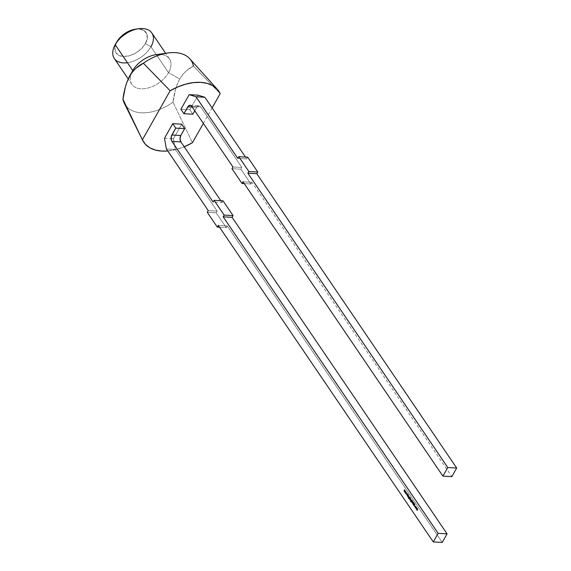 <?xml version="1.0" encoding="UTF-8"?>
<svg xmlns="http://www.w3.org/2000/svg" width="571" height="571" viewBox="0 0 571 571"><rect width="100%" height="100%" fill="white"/><g stroke="black" fill="none" stroke-linecap="round" stroke-linejoin="round"><path stroke-width="0.43" stroke-dasharray="2.85 2.14" d="M189.758 58.756A39.713 24.453 -34.2 0 1 193.426 66.108L186.067 71.09L182.691 74.587L179.701 78.969L168.538 72.645A22.69 13.975 -34.2 0 0 161.072 54.488A22.69 13.975 -34.2 0 1 169.43 58.863A22.69 13.975 -34.2 0 1 168.538 72.645L150.958 46.758L145.369 43.596A18.158 11.177 145.8 0 0 135.527 29.178M115.263 44.595L116.769 41.947L114.878 47.272L115.456 51.911L118.411 55.151L123.293 56.515L129.36 55.787L135.684 53.074L141.308 48.792L145.369 43.596L147.261 38.271L146.683 33.639L143.728 30.391L138.846 29.028L135.834 29.135M132.779 70.583A22.69 13.975 145.8 0 0 131.544 73.124A22.69 13.975 145.8 0 1 132.779 70.583L129.731 75.936L132.779 70.583A22.69 13.975 145.8 0 0 131.544 73.124A22.69 13.975 145.8 0 0 142.279 88.826A22.69 13.975 145.8 0 0 168.538 72.645L150.958 46.758L145.369 43.596A18.158 11.177 145.8 0 0 136.983 29.035M151.85 32.982A22.69 13.975 -34.2 0 1 150.958 46.758L145.369 43.596A18.158 11.177 145.8 0 1 123.293 56.515A18.158 11.177 145.8 0 1 116.769 41.947L115.199 44.702M156.233 54.623A22.69 13.975 -34.2 0 1 168.538 72.645L150.958 46.758A22.69 13.975 145.8 0 1 132.044 61.668A22.69 13.975 145.8 0 1 114.307 58.478M167.753 150.98A45.387 27.95 145.8 0 0 184.183 146.783A45.387 27.95 145.8 0 1 167.753 150.98L176.817 149.316L184.69 146.569M203.355 123.415L212.119 107.919M198.108 95.164L189.85 109.768L198.108 95.164L189.85 109.768L180.907 109.254L189.85 109.768L192.862 114.207L189.85 109.768L180.907 109.254M208.258 210.62L217.201 211.134L208.258 210.62L217.201 211.134L175.34 149.502L166.404 148.988L175.34 149.502L173.42 138.803L181.685 124.2L173.42 138.803L164.484 138.289M124.292 103.223A39.713 24.453 145.8 0 0 173.013 102.188L192.441 142.707L173.013 102.188L175.418 89.918L173.013 102.188L192.441 142.707M131.887 84.365A22.69 13.975 145.8 0 1 131.544 73.124A22.69 13.975 145.8 0 0 142.279 88.826A22.69 13.975 145.8 0 0 168.538 72.645L179.701 78.969L182.691 74.587L186.067 71.09L193.426 66.108L220.206 93.63L193.426 66.108C188.145 68.527 183.569 72.817 179.701 78.969L177.274 84.165L175.418 89.918L177.274 84.165L179.701 78.969L168.538 72.645A22.69 13.975 145.8 0 1 149.623 87.549A22.69 13.975 145.8 0 1 131.887 84.365L128.197 78.941M126.098 106.042A39.713 24.453 145.8 0 0 173.013 102.188A39.713 24.453 145.8 0 1 126.098 106.042M116.791 41.911L116.769 41.947A18.158 11.177 145.8 0 0 123.293 56.515A18.158 11.177 145.8 0 0 145.369 43.596M194.79 110.795L196.745 107.334L194.79 110.795L196.745 107.334L192.263 107.077L196.745 107.334L198.715 105.771L200.699 106.856L241.89 167.496L240.912 169.216L250.962 184.005L251.932 182.292L451.832 476.628M247.721 157.189L246.751 158.909L237.807 158.395L246.751 158.909L247.721 157.189L246.751 158.909L245.494 157.061M192.263 107.077L196.745 107.334A4.539 2.791 93.3 0 1 199.022 105.763A4.539 2.791 93.3 0 1 200.699 106.856L191.763 106.342L200.699 106.856L241.89 167.496L232.947 166.982L241.89 167.496L240.912 169.216L231.976 168.702L240.912 169.216L250.962 184.005L251.932 182.292L242.996 181.771L251.932 182.292L250.962 184.005L244.245 183.619L250.962 184.005L240.912 169.216L231.976 168.702M173.42 138.803L171.1 138.667L173.42 138.803L175.34 149.502L173.42 138.803L181.685 124.2M220.806 200.699L222.062 202.548L223.033 200.828L222.062 202.548L220.806 200.699L222.062 202.548L213.119 202.027M175.34 149.502L217.201 211.134L216.223 212.855L217.201 211.134L175.34 149.502L166.404 148.988M217.201 211.134L216.223 212.855L226.273 227.643L227.244 225.923L442.218 542.45L227.244 225.923L218.308 225.409L227.244 225.923L442.218 542.45M219.557 227.258L226.273 227.643L219.557 227.258L226.273 227.643L216.223 212.855L207.287 212.341L216.223 212.855L226.273 227.643L227.244 225.923L218.308 225.409M127.447 62.724A22.69 13.975 145.8 0 0 150.958 46.758A22.69 13.975 145.8 0 1 127.447 62.724M132.636 71.703L136.012 68.206M416.923 508.39L417.765 509.096L417.694 509.867L417.315 510.31L417.679 509.204L416.909 509.717L417.28 508.611L416.459 509.118L416.844 508.54M416.901 508.111L417.187 508.497M417.415 509.025L417.694 509.867L417.587 509.089M417.422 509.139L416.987 509.817L417.28 508.611L416.459 509.118M417.037 508.54L417.165 509.204M417.023 509.418L417.679 509.204L417.622 509.76L417.644 509.204M416.28 507.276L416.773 507.933L416.052 508.483L416.002 507.512L416.459 507.433M416.773 507.933L416.352 508.647L416.594 507.926M416.038 507.519L416.052 508.483L416.002 507.512M415.931 507.612L416.573 507.562L416.573 508.304L416.123 508.354L415.931 507.612L416.573 507.562L416.352 508.49L416.338 507.441M415.631 506.22L415.317 506.463L415.945 506.413L415.317 506.463L415.945 506.413L416.081 507.048L415.217 506.541L415.238 507.312L415.752 507.619L415.281 506.456L415.945 506.413L415.902 507.019M415.866 506.534L415.395 506.556L415.567 507.455L415.395 506.556L415.981 507.019L415.831 506.527M415.238 507.312L415.752 507.619L415.317 506.463L415.574 507.612M415.217 506.541L415.631 506.384M414.846 504.578L414.617 505.642M414.332 505.107L413.782 505.364M414.467 506.37L414.639 505.556M414.739 505.449L414.453 505.028L414.896 504.714L414.66 505.442M413.532 504.8L413.276 504.129L413.896 504.657L413.825 503.665L414.353 503.365L414.439 503.907L413.868 503.479L413.968 504.764L413.532 504.8L413.968 504.764L413.532 504.8L413.454 504.143L413.532 504.8L413.968 504.764L414.175 503.351M413.433 504.65L413.561 504.172L413.896 504.657L413.825 503.665M414.239 503.494L413.789 504.757M414.439 503.907L414.353 503.365L414.325 503.9M412.912 502.901L413.504 502.18L412.762 503.179L413.283 503.75L413.946 502.837L412.904 503.879L413.433 502.073L412.976 503.729L413.946 502.837L412.904 503.879L413.254 502.066M413.433 502.073L412.94 503.194L413.24 503.75M412.797 503.722L413.361 503.551M413.411 503.551L413.875 502.73L413.211 503.986L412.747 503.215M412.705 501.93L413.126 501.552L413.069 502.216L412.276 502.958M412.612 501.795L413.126 501.552L413.069 502.216L412.326 502.965L412.769 502.18M412.847 501.959L413.197 501.659L412.876 502.187M413.069 502.216L412.219 503.058M411.977 501.138L412.448 500.553L412.383 502.102L412.019 502.509L412.369 501.374L411.527 501.852L411.898 501.288M412.191 500.439L412.269 501.259M412.326 501.374L412.405 501.795L412.198 501.267L411.527 501.852M411.755 500.674L411.334 501.681L410.592 500.796L410.777 501.417L411.448 501.317L411.056 500.21L411.505 500.132L411.977 500.61L411.527 501.409L410.892 501.566L410.77 500.803L411.42 501.367L411.091 500.21L411.505 500.132M411.384 499.982L410.97 500.703L411.398 501.309M410.999 501.581L411.42 501.367L410.663 500.903M410.592 500.796L411.156 501.673M411.391 500.139L411.398 501.188M410.977 500.317L411.62 500.275L411.627 501.003L410.999 501.031M410.535 500.396L410.977 499.382M410.663 499.125L411.07 499.304L410.306 499.989L410.585 499.261M410.628 498.868L411.07 499.304L410.185 499.882M409.899 498.069L410.363 497.491L410.392 499.204L409.443 498.79M409.593 498.626L409.814 498.233M410.114 497.37L410.206 498.219M409.792 499.268L409.671 498.711L409.792 499.268L410.392 499.204L409.792 499.268L410.392 499.204L410.385 498.226L410.214 499.19M409.671 498.383L410.313 498.347L410.092 499.275L410.078 498.212L410.321 499.097L409.864 499.14L409.85 498.397L410.313 498.347L410.321 499.097L409.685 499.133L410.271 498.347M410.263 499.09L409.685 499.133M408.772 498.133L409.364 498.247L409.007 497.148L409.899 497.548L409.25 498.619L408.586 497.833M409.678 497.612L409.25 498.619L408.693 497.741L408.693 498.355L409.336 498.305L408.972 497.148L409.421 497.07M409.3 496.913L408.893 497.641L409.314 498.247M409.107 498.526L408.693 498.355M408.515 497.726L409.072 498.611M409.307 497.077L409.321 498.119M408.9 497.248L409.535 497.213L409.543 497.933L408.915 497.969M408.472 495.956L408.936 496.099L408.865 496.927L408.508 497.334L408.85 496.199L408.008 496.677L408.386 496.113M408.451 495.671L408.757 496.085M408.815 496.199L408.893 496.62L408.686 496.092L408.008 496.677M407.773 496.335L408.215 495.321M408.215 494.643L407.737 494.821L407.737 496.206L407.644 494.85L407.144 495.407L407.516 494.843M407.623 494.657L407.865 494.129M408.201 494.622L407.558 494.814L407.737 496.206L407.644 494.85L407.144 495.407M407.794 494.022L407.751 494.664M406.552 494.101L406.716 493.373L406.552 494.101L406.716 493.373L406.131 493.658M406.167 493.522L406.324 492.537M406.673 493.23L406.659 494.101M407.137 493.729L406.523 494.229M406.645 493.373L405.96 493.787M406.245 492.423L406.267 493.53M407.066 493.63L406.495 494.372M405.624 492.73L405.788 492.009L405.624 492.73L405.788 492.009L405.203 492.295M405.239 492.159L405.396 491.174M406.209 492.366L405.424 493.001M405.717 492.002L405.032 492.423M405.317 491.06L405.339 492.159M406.138 492.266L405.596 492.866M404.696 491.367L404.86 490.646L404.696 491.367L404.86 490.646L404.275 490.932M404.311 490.789L404.468 489.804M404.818 490.503L404.803 491.374M405.282 490.996L404.496 491.638M404.789 490.639L404.247 491.067M404.389 489.69L404.411 490.796M405.21 490.903L404.668 491.503M220.206 93.63L193.426 66.108M179.701 78.969C176.253 85.736 174.027 93.48 173.013 102.188M189.85 109.768L192.862 114.207M196.745 107.334A4.539 2.791 93.3 0 1 200.699 106.856L241.89 167.496L240.912 169.216M191.763 106.342L200.699 106.856M241.89 167.496L232.947 166.982M237.807 158.395L246.751 158.909M242.996 181.771L251.932 182.292M244.245 183.619L250.962 184.005M226.273 227.643L227.244 225.923M223.033 200.828L222.062 202.548M216.223 212.855L207.287 212.341M417.694 509.867L417.208 510.403M417.315 510.31L417.622 509.76M417.208 509.432L416.809 509.81M416.909 509.717L417.237 508.611M417.201 509.204L417.28 508.611L416.644 508.797M416.823 508.804L416.402 509.218M416.052 508.483L416.473 508.404M415.767 506.406L415.902 507.034M414.567 506.263L414.696 505.649M413.946 504.478L413.925 504.05M412.904 503.879L413.304 503.651M412.448 500.553L412.105 501.145M412.383 502.102L411.912 502.601M412.019 502.509L412.233 502.03M411.855 501.602L411.47 501.952M411.977 500.61L411.348 501.395M411.527 501.409L410.892 501.566M410.77 500.803L411.37 501.367M411.156 500.324L411.577 500.275M411.227 499.504L410.478 500.496M410.321 499.639L410.892 499.282M410.499 499.654L410.128 499.982M410.363 497.491L410.028 498.076M410.321 499.097L409.864 499.14M409.899 497.548L409.264 498.333M409.443 498.34L408.815 498.497M408.693 497.741L409.286 498.297M409.079 497.262L409.493 497.205M408.865 496.927L408.401 497.434M408.508 497.334L408.722 496.863M408.336 496.427L407.958 496.777M408.465 495.435L407.715 496.427M408.486 494.786L407.558 494.814M407.737 494.821L407.558 496.192M407.644 496.063L407.558 494.85M407.644 494.85L407.087 495.507M407.323 493.751L406.509 494.393M406.716 493.373L405.938 493.808M405.731 492.737L405.774 491.731M406.395 492.388L405.403 493.023M405.788 492.009L405.01 492.438M405.467 491.024L404.475 491.652M404.86 490.646L404.261 491.081M169.43 58.863L165.647 53.296M190.079 105.242L199.022 105.763"/><path stroke-width="0.86" d="M165.647 53.296L151.85 32.982A22.69 13.975 -34.2 0 0 134.114 29.792A22.69 13.975 -34.2 0 0 115.199 44.702A22.69 13.975 -34.2 0 1 115.228 44.645A22.69 13.975 -34.2 0 1 138.653 28.743A22.69 13.975 -34.2 0 1 150.958 46.758A22.69 13.975 -34.2 0 0 142.8 28.55A22.69 13.975 -34.2 0 0 115.199 44.702L132.779 70.583A22.69 13.975 -34.2 0 1 161.072 54.488A22.69 13.975 -34.2 0 0 132.779 70.583L129.731 75.943M138.653 28.743L135.527 29.178A18.158 11.177 145.8 0 0 116.791 41.904A18.158 11.177 145.8 0 0 116.769 41.947L115.263 44.595M212.119 107.919L220.206 93.63L212.119 107.919L220.206 93.63L217.18 89.147L212.812 85.693L207.259 83.409L200.735 82.367L193.483 82.617L185.775 84.137L177.902 86.885L170.151 90.746L142.386 139.824L122.958 99.304L125.356 87.035L127.212 81.282L129.646 76.086L132.636 71.703L136.012 68.206L143.371 63.224A39.713 24.453 -34.2 0 1 167.945 52.975A39.713 24.453 -34.2 0 1 193.426 66.108A39.713 24.453 -34.2 0 0 143.371 63.224L170.151 90.746L142.386 139.824L145.412 144.306L149.78 147.761L155.333 150.045L161.857 151.087L167.753 150.98A45.387 27.95 145.8 0 1 142.386 139.824L122.958 99.304A39.713 24.453 145.8 0 0 124.292 103.223L142.55 140.166M136.012 68.206L143.371 63.224L170.151 90.746A45.387 27.95 145.8 0 1 220.206 93.63A45.387 27.95 145.8 0 0 217.373 89.354A45.387 27.95 145.8 0 0 170.151 90.746L142.386 139.824L122.958 99.304L125.356 87.035L127.212 81.282L132.807 70.533A22.69 13.975 -34.2 0 1 156.233 54.623L167.945 52.975M128.197 78.941L114.307 58.478A22.69 13.975 145.8 0 1 115.199 44.702L132.779 70.583A22.69 13.975 -34.2 0 1 132.807 70.533M175.754 128.118L172.742 123.686L164.484 138.289L166.404 148.988L208.258 210.62L207.287 212.341L217.337 227.13L218.308 225.409L433.275 541.936L438.135 533.343L223.168 216.823L224.139 215.103L214.089 200.314L213.119 202.027L171.935 141.387L171.314 139.995L171.279 136.533L175.754 128.118L172.742 123.686L164.484 138.289L166.404 148.988L208.258 210.62L207.287 212.341L217.337 227.13L219.557 227.258L217.337 227.13L218.308 225.409L433.275 541.936L442.218 542.45L447.072 533.864L232.104 217.337L233.075 215.617L223.033 200.828L214.089 200.314L213.119 202.027L171.935 141.387L180.871 141.901L220.806 200.699L180.871 141.901L180.022 138.803L180.807 135.505L171.871 134.992L175.754 128.118L172.742 123.686L181.685 124.2L184.697 128.639L175.754 128.118L184.697 128.639L180.807 135.505L171.871 134.992L175.754 128.118L184.697 128.639L180.807 135.505L171.871 134.992A4.539 2.791 93.3 0 0 171.935 141.387L180.871 141.901A4.539 2.791 93.3 0 1 180.807 135.505L184.697 128.639L181.685 124.2L184.697 128.639M405.01 492.438L405.317 491.06L405.16 492.152L405.774 491.731L405.553 492.73L406.217 492.38L405.403 493.023L405.61 492.002L404.996 492.423L405.317 491.06L405.16 492.152L405.774 491.731L405.553 492.73L406.217 492.38L405.403 493.023L405.61 492.002L404.996 492.423L405.317 491.06L405.16 492.152L405.774 491.731L405.553 492.73L406.217 492.38L405.403 493.023L405.61 492.002L405.01 492.438M407.715 496.427L408.215 495.321L407.715 496.427M407.958 496.777L408.451 495.671L408.686 496.92L408.329 497.327L408.508 496.085L407.88 496.67L408.451 495.671L408.686 496.92L408.329 497.327L408.672 496.192L407.88 496.67L408.451 495.671L408.686 496.92L408.329 497.327L408.672 496.192L407.958 496.777M409.493 498.704L410.114 497.37L410.214 499.19L409.314 498.783L410.114 497.37L410.214 499.19L409.314 498.783L410.114 497.37L410.214 499.19L409.614 499.254L409.578 498.704M410.478 500.496L410.977 499.382L410.478 500.496M411.505 500.132L411.798 500.596L411.156 501.673L410.578 501.21L410.592 500.796L410.777 501.417L411.27 501.302L410.913 500.203L411.798 500.596L411.156 501.673L410.713 501.552L410.592 500.796L410.777 501.417L411.27 501.302L410.913 500.203L411.798 500.596L411.156 501.673L410.713 501.552L410.592 500.796L410.777 501.417L411.27 501.302L410.913 500.203L411.505 500.132L411.056 500.21M413.789 504.757L413.354 504.793L413.854 504.036L413.568 504.921L413.276 504.129L413.718 504.65L414.175 503.351L413.789 504.757L413.354 504.793L413.276 504.129L413.718 504.65L414.175 503.351L413.433 504.65L413.832 504.657M415.859 507.505L416.559 507.655L416.173 508.64L415.859 507.505L416.459 507.433L416.594 507.926L415.874 508.468L416.145 507.269L416.594 507.926L415.874 508.468L416.002 507.512M416.402 509.218L416.901 508.111L417.187 508.497L417.665 509.482L417.208 510.403L417.501 509.189L416.73 509.703L417.101 508.597L416.33 509.111L416.901 508.111L417.187 508.497L417.587 509.089L417.208 510.403L417.501 509.189L416.73 509.703L417.101 508.597L416.33 509.111L416.901 508.111L417.187 508.497L417.587 509.089L417.208 510.403L417.501 509.189L416.73 509.703L417.101 508.597L416.402 509.218M415.281 506.456L415.767 506.406L415.902 507.034L415.452 506.37L415.124 506.948L415.574 507.612L415.024 506.962L415.767 506.406L415.902 507.034L415.217 506.541L415.574 507.612L415.138 506.448L415.767 506.406L415.902 507.034L415.217 506.541L415.574 507.612L415.138 506.448L415.767 506.406M413.704 505.242L414.86 504.429L414.467 506.37L414.517 505.635L413.704 505.242L414.86 504.429L414.467 506.37L414.517 505.635L413.704 505.242L414.86 504.429L414.467 506.37L414.517 505.635L413.704 505.242L414.846 504.578M412.633 503.208L413.254 502.066L412.797 503.722L413.768 502.823L412.726 503.865L413.254 502.066L412.797 503.722L413.768 502.823L412.726 503.865L413.254 502.066L412.797 503.722L413.768 502.823L413.304 503.651L412.726 503.865L412.747 503.215M411.47 501.952L412.191 500.439L412.205 502.095L411.841 502.501L412.019 501.252L411.398 501.845L412.191 500.439L412.205 502.095L411.841 502.501L412.191 501.367L411.398 501.845L412.191 500.439L412.205 502.095L411.841 502.501L412.191 501.367L411.47 501.952M410.128 499.982L410.628 498.868L410.892 499.297L410.057 499.875L410.628 498.868L410.892 499.297L410.057 499.875L410.628 498.868L410.892 499.297L410.128 499.982M409.421 497.07L409.721 497.534L409.072 498.611L408.493 498.148L408.515 497.726L408.693 498.355L409.186 498.24L408.829 497.141L409.721 497.534L409.072 498.611L408.636 498.49L408.515 497.726L408.693 498.355L409.186 498.24L408.829 497.141L409.721 497.534L409.072 498.611L408.636 498.49L408.515 497.726L408.693 498.355L409.186 498.24L408.829 497.141L409.421 497.07L408.972 497.148M407.087 495.507L407.794 494.022L407.573 494.657L408.308 494.779L407.558 494.814L407.558 496.192L407.466 494.843L407.087 495.507L407.794 494.022L407.573 494.657L408.308 494.779L407.558 494.814L407.558 496.192L407.466 494.843L407.087 495.507L407.794 494.022L407.573 494.657L408.308 494.779L407.558 494.814L407.558 496.192L407.466 494.843L407.087 495.507M405.938 493.808L406.245 492.423L406.088 493.515L406.702 493.094L406.481 494.093L407.144 493.744L406.331 494.386L406.538 493.365L405.924 493.787L406.245 492.423L406.088 493.515L406.702 493.094L406.481 494.093L407.144 493.744L406.331 494.386L406.538 493.365L405.924 493.787L406.245 492.423L406.088 493.515L406.702 493.094L406.481 494.093L407.144 493.744L406.331 494.386L406.538 493.365L405.938 493.808M404.082 491.074L404.389 489.69L404.232 490.789L404.839 490.346L404.625 491.36L405.289 491.01L404.475 491.652L404.682 490.632L404.068 491.053L404.389 489.69L404.232 490.789L404.839 490.346L404.625 491.36L405.289 491.01L404.475 491.652L404.682 490.632L404.068 491.053L404.389 489.69L404.232 490.789L404.839 490.346L404.625 491.36L405.289 491.01L404.475 491.652L404.682 490.632L404.068 491.053M184.183 146.783A45.387 27.95 145.8 0 0 192.441 142.707A45.387 27.95 145.8 0 1 184.183 146.783L192.441 142.707L203.355 123.415M192.263 107.077L187.809 106.82L192.263 107.077L187.809 106.82L183.919 113.693L192.862 114.207L194.79 110.795L192.862 114.207L183.919 113.693L180.907 109.254L189.172 94.65L198.108 95.164L204.889 97.277L198.108 95.164L189.172 94.65L195.953 96.763L204.889 97.277L198.108 95.164L189.172 94.65L195.953 96.763L204.889 97.277L245.494 157.061L204.889 97.277L195.953 96.763L237.807 158.395L195.953 96.763L189.172 94.65L180.907 109.254L189.172 94.65M122.958 99.304A39.713 24.453 145.8 0 0 126.098 106.042A39.713 24.453 145.8 0 1 122.958 99.304C123.971 90.596 126.198 82.852 129.646 76.086C133.514 69.933 138.089 65.644 143.371 63.224A39.713 24.453 -34.2 0 1 189.758 58.756L217.373 89.354M135.834 29.135L132.779 29.756L126.455 32.468L120.831 36.751L116.769 41.947A18.158 11.177 145.8 0 1 136.983 29.035M194.79 110.795L192.862 114.207L183.919 113.693L188.708 105.728L190.85 105.471L191.763 106.342L232.947 166.982L231.976 168.702L242.025 183.491L242.996 181.771L442.896 476.114L447.757 467.521L247.857 173.184L248.828 171.464L238.778 156.675L237.807 158.395L195.953 96.763M183.919 113.693L180.907 109.254L183.919 113.693L187.809 106.82A4.539 2.791 93.3 0 1 190.079 105.242A4.539 2.791 93.3 0 1 191.763 106.342L232.947 166.982L231.976 168.702L242.025 183.491L244.245 183.619L242.025 183.491L242.996 181.771L442.896 476.114L447.757 467.521L247.857 173.184L248.828 171.464L238.778 156.675L237.807 158.395L238.778 156.675L247.721 157.189L238.778 156.675L248.828 171.464L257.764 171.978L247.721 157.189L238.778 156.675M187.809 106.82A4.539 2.791 93.3 0 1 191.763 106.342L232.947 166.982L231.976 168.702L242.025 183.491L242.996 181.771L442.896 476.114L451.832 476.628L456.693 468.034L451.832 476.628L442.896 476.114L451.832 476.628L456.693 468.034L256.793 173.698L257.764 171.978L247.721 157.189L257.764 171.978L248.828 171.464L247.857 173.184L256.793 173.698L247.857 173.184L447.757 467.521L456.693 468.034L256.793 173.698L257.764 171.978L248.828 171.464M257.764 171.978L256.793 173.698L456.693 468.034L447.757 467.521L442.896 476.114M172.742 123.686L181.685 124.2L172.742 123.686L164.484 138.289L166.404 148.988L208.258 210.62L207.287 212.341L217.337 227.13L218.308 225.409L433.275 541.936L442.218 542.45L447.072 533.864L232.104 217.337L233.075 215.617L223.033 200.828L214.089 200.314L213.119 202.027L171.935 141.387A4.539 2.791 93.3 0 1 171.871 134.992M433.275 541.936L442.218 542.45L447.072 533.864L438.135 533.343L433.275 541.936L438.135 533.343L447.072 533.864L232.104 217.337L233.075 215.617L223.033 200.828L214.089 200.314L224.139 215.103L233.075 215.617L224.139 215.103L214.089 200.314M224.139 215.103L223.168 216.823L438.135 533.343L223.168 216.823L232.104 217.337L223.168 216.823L224.139 215.103L233.075 215.617M115.199 44.702A22.69 13.975 145.8 0 0 127.447 62.724A22.69 13.975 145.8 0 1 115.199 44.702L132.779 70.583M129.646 76.086L132.636 71.703M417.644 509.204L417.023 509.418M417.037 508.54L417.201 509.204L417.28 508.611L416.823 508.804M417.237 508.611L416.644 508.797M415.924 508.019L416.652 508.411L415.874 508.468L416.352 508.647M415.931 507.612L415.945 508.347L415.931 507.612L416.395 507.555L416.516 508.304L415.945 508.347L415.931 507.612L416.395 507.555L415.931 507.612L416.395 507.555L416.173 508.475L416.53 507.562M415.831 506.527L415.217 506.541M415.866 506.534L415.395 506.556L415.866 506.534M415.203 506.977L415.574 507.612M414.639 505.556L414.153 505.099M414.817 504.714L414.66 505.442L414.275 505.014L414.717 504.707L414.56 505.442L414.275 505.014L414.717 504.707L414.66 505.442M413.433 504.493L413.747 504.928M414.161 503.244L413.797 503.379L414.175 503.351M414.239 503.494L413.868 503.479M413.24 503.75L412.797 503.722M413.211 503.986L413.483 503.665L412.726 503.865L412.819 503.215L412.726 503.865L413.304 503.651M412.291 501.138L411.927 501.138L412.269 501.259M412.326 501.374L411.841 501.338M410.756 501.224L411.156 501.673M410.856 501.202L411.42 501.367M411.37 501.367L410.777 501.417M411.398 501.309L410.97 500.703M411.32 501.516L410.82 500.91M411.627 501.003L411.177 501.045L411.627 501.003L411.177 501.045L411.627 501.003L411.62 500.275L411.627 501.003M411.241 500.132L411.62 500.275L411.156 500.324M410.977 500.317L410.999 501.031L410.977 500.317L411.441 500.267L411.577 500.995L410.999 501.031L410.977 500.317L411.441 500.267L410.977 500.317L411.441 500.267L411.22 501.174L411.577 500.275M410.892 499.282L410.528 499.318M410.221 498.083L409.85 498.069L410.206 498.219M410.028 498.076L410.385 498.226L410.028 498.076M409.685 499.018L410.392 499.204L409.614 499.254L409.671 498.711L410.092 499.432M409.85 498.397L410.313 498.347L409.85 498.397M409.685 499.133L409.671 498.383L410.271 498.347L409.914 499.261L409.671 498.383L410.135 498.34L409.671 498.383L409.685 499.133L410.271 498.347M408.672 498.155L409.072 498.611M408.772 498.133L409.336 498.305M409.286 498.297L408.693 498.355M409.314 498.247L408.893 497.641M409.236 498.454L408.765 497.848M409.321 498.119L409.535 497.213L409.543 497.933M408.9 497.248L408.915 497.969L408.9 497.248L409.357 497.198L409.493 497.933L408.915 497.969L408.9 497.248L409.357 497.198L408.9 497.248L409.357 497.198L409.143 498.112L409.493 497.205M408.815 496.199L408.322 496.163M408.215 494.643L407.573 494.657M406.673 493.23L406.088 493.515M407.137 493.729L406.481 494.093M405.745 491.867L405.16 492.152M406.209 492.366L405.553 492.73M404.818 490.503L404.232 490.789M405.282 490.996L404.625 491.36M410.214 499.19L409.792 499.268M416.473 508.404L416.052 508.483M142.386 139.824A45.387 27.95 145.8 0 0 167.753 150.98M143.371 63.224L170.151 90.746M245.494 157.061L204.889 97.277M456.693 468.034L447.757 467.521M256.793 173.698L247.857 173.184M242.025 183.491L244.245 183.619M171.935 141.387L180.871 141.901L220.806 200.699M180.871 141.901A4.539 2.791 93.3 0 1 180.807 135.505M438.135 533.343L447.072 533.864M223.168 216.823L232.104 217.337M217.337 227.13L219.557 227.258M415.945 508.347L416.516 508.304M415.752 507.619L415.353 507.448M414.56 505.442L414.275 505.014L414.717 504.707M412.904 503.879L412.819 503.215M411.334 501.681L410.892 501.566M410.999 501.031L411.577 500.995M409.671 498.383L410.135 498.34L410.263 499.09M409.25 498.619L408.815 498.497M408.915 497.969L409.493 497.933M115.228 44.645L116.791 41.904"/></g></svg>
